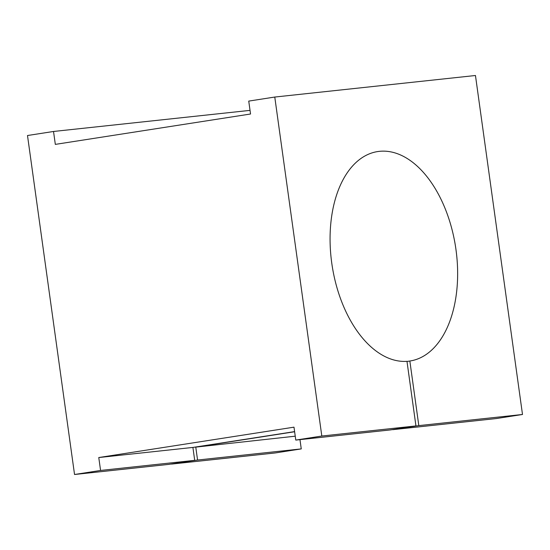 <?xml version="1.0" encoding="UTF-8"?>
<svg xmlns="http://www.w3.org/2000/svg" width="550" height="550" viewBox="0 0 550 550"><rect width="100%" height="100%" fill="white"/><g stroke="black" fill="none" stroke-linecap="round" stroke-linejoin="round"><path stroke-width="0.82" d="M407 361.46L409.846 361.02L418.811 425.618L392.762 429.529M250.03 110.371L53.529 131.471L27.5 135.52L74.539 474.499L100.567 470.449L98.773 457.538L293.989 427.164L295.783 440.082L389.916 429.976L415.944 425.927L406.979 361.329A105.958 62.432 -98.8 0 1 331.774 263.202A105.958 62.432 -98.8 0 1 377.568 151.58A105.958 62.432 -98.8 0 1 379.301 151.353A105.958 62.432 -98.8 0 1 455.764 248.146A105.958 62.432 -98.8 0 1 410.149 360.972A105.958 62.432 -98.8 0 1 409.846 361.02M100.567 470.449L194.7 460.343L192.906 447.432L294.607 431.606M194.7 460.343L168.671 464.393L74.539 474.499M171.517 463.953L197.567 460.034L301.256 448.903L299.97 439.629M294.628 431.743L195.772 447.123L197.567 460.034M301.256 448.903L275.227 452.953L171.538 464.083M392.783 429.667L496.471 418.529L522.5 414.48L418.811 425.618M195.772 447.123L295.24 436.184M53.529 131.471L55.323 144.382L250.539 114.008L248.744 101.097L274.773 97.047L321.812 436.033L295.783 440.082M274.773 97.047L475.461 75.501L522.5 414.48M415.944 425.927L321.812 436.033M98.773 457.538L192.906 447.432"/></g></svg>
